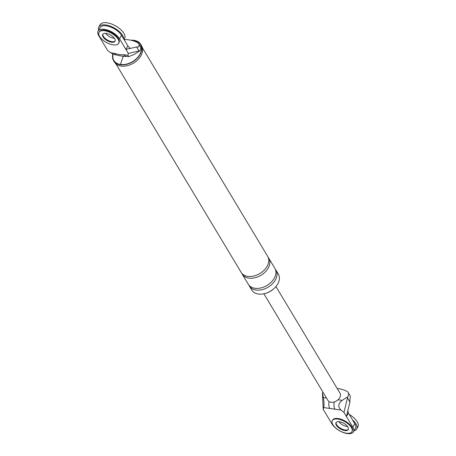 <?xml version="1.0" encoding="UTF-8"?>
<svg xmlns="http://www.w3.org/2000/svg" width="456" height="456" viewBox="0 0 456 456"><rect width="100%" height="100%" fill="white"/><g stroke="black" fill="none" stroke-linecap="round" stroke-linejoin="round"><path stroke-width="0.68" d="M98.667 30.079A14.079 6.589 29.4 0 1 98.849 26.881A14.079 6.589 29.4 0 1 105.809 24.966A14.079 6.589 29.4 0 1 123.793 39.153M113.766 38.207A7.039 3.295 29.4 0 1 105.592 33.328A7.039 3.295 29.4 0 0 113.766 38.207A7.039 3.295 29.4 0 0 114.37 38.27A7.039 3.295 29.4 0 1 113.766 38.207M98.849 26.881L100.069 24.715A14.079 6.589 29.4 0 1 107.035 22.8A14.079 6.589 29.4 0 1 120.492 29.383A14.079 6.589 29.4 0 1 124.602 38.538L124.032 39.547A37.056 25.274 149 0 1 137.433 42.562A6.19 4.224 149 0 1 138.652 43.696A6.19 4.224 149 0 1 138.766 46.877L136.646 46.985L125.89 49.368L128.341 53.443L139.023 50.941L136.646 46.985M118.668 43.331L118.97 42.79A11.263 5.272 -150.6 0 0 115.687 35.465A11.263 5.272 -150.6 0 0 104.92 30.199A11.263 5.272 -150.6 0 0 99.345 31.732L99.043 32.273A11.263 5.272 -150.6 0 0 102.326 39.598A11.263 5.272 -150.6 0 0 113.094 44.865A11.263 5.272 -150.6 0 0 118.668 43.331A11.263 5.272 -150.6 0 0 115.379 36.007A11.263 5.272 -150.6 0 0 104.612 30.74A11.263 5.272 -150.6 0 0 99.043 32.273M102.902 34.092A7.039 3.295 -150.6 0 0 105.313 38.589A7.039 3.295 -150.6 0 0 111.811 41.673A7.039 3.295 -150.6 0 0 115.111 40.972A7.039 3.295 29.4 0 1 111.811 41.673A7.039 3.295 29.4 0 1 105.313 38.589A7.039 3.295 29.4 0 1 102.902 34.092M111.503 42.214A7.039 3.295 -150.6 0 0 114.986 41.257A7.039 3.295 -150.6 0 0 112.934 36.679A7.039 3.295 -150.6 0 0 106.202 33.391A7.039 3.295 -150.6 0 0 102.72 34.348A7.039 3.295 -150.6 0 0 104.772 38.925A7.039 3.295 -150.6 0 0 111.503 42.214M352.454 419.799A14.079 6.589 29.4 0 1 356.66 429.039A14.079 6.589 29.4 0 1 354.021 430.852M347.044 426.542A7.039 3.295 29.4 0 1 338.876 421.663A7.039 3.295 -150.6 0 0 347.044 426.542A7.039 3.295 -150.6 0 0 347.654 426.605A7.039 3.295 29.4 0 1 347.044 426.542M349.233 414.441A14.079 6.589 29.4 0 1 357.88 426.873L356.66 429.039M351.947 431.667L352.249 431.125A11.263 5.272 -150.6 0 0 348.965 423.801A11.263 5.272 -150.6 0 0 338.198 418.54A11.263 5.272 -150.6 0 0 332.629 420.067L332.321 420.609A11.263 5.272 -150.6 0 0 335.605 427.933A11.263 5.272 -150.6 0 0 346.378 433.2A11.263 5.272 -150.6 0 0 351.947 431.667A11.263 5.272 -150.6 0 0 348.663 424.342A11.263 5.272 -150.6 0 0 337.89 419.081A11.263 5.272 -150.6 0 0 332.321 420.609M336.18 422.427A7.039 3.295 -150.6 0 0 338.591 426.924A7.039 3.295 -150.6 0 0 345.089 430.008A7.039 3.295 -150.6 0 0 348.39 429.307A7.039 3.295 -150.6 0 1 345.089 430.008A7.039 3.295 -150.6 0 1 338.591 426.924A7.039 3.295 -150.6 0 1 336.18 422.427M344.782 430.549A7.039 3.295 -150.6 0 0 348.264 429.598A7.039 3.295 -150.6 0 0 346.212 425.015A7.039 3.295 -150.6 0 0 339.481 421.726A7.039 3.295 -150.6 0 0 336.004 422.683A7.039 3.295 -150.6 0 0 338.056 427.261A7.039 3.295 -150.6 0 0 344.782 430.549M98.12 31.042L100.075 27.571A12.671 5.934 29.4 0 1 110.124 26.83A12.671 5.934 29.4 0 1 121.484 35.306L127.845 45.896L125.89 49.368L119.529 38.777A12.671 5.934 29.4 0 0 108.169 30.295A12.671 5.934 29.4 0 0 98.12 31.042A12.671 5.934 29.4 0 0 98.787 35.745L107.599 50.416L110.574 52.765L114.393 53.323C118.041 54.475 121.267 54.942 124.072 54.737L127.891 55.296L128.341 53.443M127.891 55.296L128.649 56.652L134.332 54.395L139.895 50.798A6.19 4.224 -31 0 0 140.345 46.523L138.652 43.696M139.895 50.798L139.023 50.941M110.574 52.765L113.886 54.498L116.434 54.868A7.039 3.956 -81.7 0 1 116.428 54.868C117.095 55.621 127.144 56.886 126.107 56.282L126.107 56.282A7.039 3.956 -81.7 0 1 124.072 54.737M116.428 54.868A7.039 3.956 -81.7 0 1 114.393 53.323M127.845 45.896L130.182 48.484M130.883 40.231A15.84 10.801 149 0 1 134.035 40.339A15.84 10.801 149 0 1 140.744 44.38A15.84 10.801 149 0 1 137.017 58.465A15.84 10.801 149 0 1 120.293 64.729A15.84 10.801 149 0 1 113.59 60.688A15.84 10.801 149 0 1 112.792 54.161M131.909 40.47A15.487 10.562 149 0 1 133.882 40.612A15.487 10.562 149 0 1 139.844 54.384A15.487 10.562 149 0 1 120.447 64.456A15.487 10.562 149 0 1 113.071 54.275M140.744 44.38L141.537 45.703A15.84 10.801 149 0 1 137.815 59.787A15.84 10.801 149 0 1 121.091 66.052A15.84 10.801 149 0 1 114.382 62.016L113.59 60.688M274.74 287.85A14.079 9.599 149 0 1 265.603 293.339M275.361 269.302A15.487 10.562 149 0 1 275.954 270.146L278.342 274.119A15.487 10.562 149 0 1 274.7 287.89A15.487 10.562 149 0 1 258.347 294.017A15.487 10.562 149 0 1 251.792 290.067L249.403 286.094A15.487 10.562 149 0 1 248.936 285.177M142.403 47.823L267.735 256.466A15.487 10.562 149 0 1 264.092 270.243A15.487 10.562 149 0 1 247.745 276.364A15.487 10.562 149 0 1 241.19 272.414L115.852 63.772M268.202 257.389A15.487 10.562 149 0 1 268.795 258.233A15.487 10.562 149 0 1 265.153 272.004A15.487 10.562 149 0 1 248.805 278.126A15.487 10.562 149 0 1 242.25 274.181A15.487 10.562 149 0 1 241.783 273.258M275.954 270.146A15.487 10.562 149 0 1 272.312 283.923A15.487 10.562 149 0 1 255.964 290.044A15.487 10.562 149 0 1 249.403 286.094M268.795 258.233L274.894 268.385A15.487 10.562 149 0 1 271.252 282.156A15.487 10.562 149 0 1 254.904 288.277A15.487 10.562 149 0 1 248.343 284.333L242.25 274.181M334.943 409.203L323.709 407.561L323.258 409.414L332.071 424.086A12.671 5.934 -150.6 0 0 343.425 432.562A12.671 5.934 -150.6 0 0 353.48 431.815L355.429 428.349A12.671 5.934 -150.6 0 0 354.762 423.641L348.401 413.05L346.446 416.522L343.995 412.441L347.728 396.771L342.165 400.368C338.101 403.571 337.725 406.809 341.025 410.092L334.943 409.203A7.039 3.956 -81.7 0 1 334.345 401.907M347.54 398.054L349.912 402.004L349.991 398.498A6.19 4.224 -31 0 0 349.872 395.318L348.179 392.491A6.19 4.224 -31 0 0 346.959 391.356A37.056 25.274 149 0 0 337.218 388.535M349.912 402.004L346.446 416.522L352.807 427.112A12.671 5.934 -150.6 0 1 353.48 431.815M323.709 407.561C324.199 404.837 324.085 401.519 323.372 397.626L322.403 393.072L323.258 409.414M343.995 412.441L341.025 410.092M348.401 413.05L347.785 410.719M275.943 286.533L340.022 393.203A7.039 4.799 149 0 1 338.05 399.769A7.039 4.799 149 0 1 330.936 402.249A7.039 4.799 149 0 1 327.955 400.453L263.876 293.784M347.728 396.771A6.19 4.224 -31 0 0 348.179 392.491M322.403 393.072A6.19 4.224 149 0 1 322.956 392.137M329.791 408.451A7.039 3.956 -81.7 0 1 329.084 401.593M121.484 35.306L119.529 38.777M123.319 55.894L120.447 64.456M338.05 399.769L342.165 400.368M354.762 423.641L352.807 427.112M323.372 397.626L326.536 398.088M126.107 56.282L128.649 56.652"/></g></svg>
